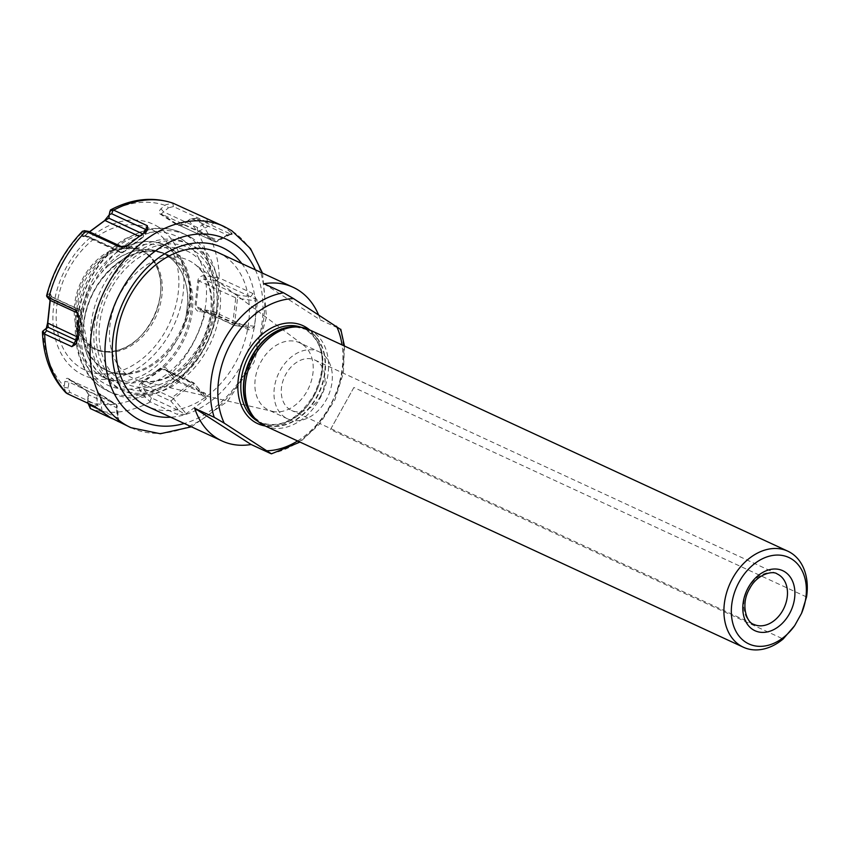 <?xml version="1.0" encoding="UTF-8"?>
<svg xmlns="http://www.w3.org/2000/svg" width="849" height="849" viewBox="0 0 849 849"><rect width="100%" height="100%" fill="white"/><g stroke="black" fill="none" stroke-linecap="round" stroke-linejoin="round"><path stroke-width="0.64" stroke-dasharray="4.25 3.18" d="M272.444 411.351A37.038 27.221 -65.2 0 0 307.062 391.156A37.038 27.221 114.8 0 0 303.189 344.906A37.038 27.221 114.8 0 0 299.612 342.773A37.038 27.221 114.8 0 0 261.046 361.621A37.038 27.221 -65.2 0 0 268.507 410.003A37.038 27.221 -65.2 0 0 272.444 411.351L140.382 380.893A65.182 47.905 114.8 0 0 201.298 345.352A65.182 47.905 114.8 0 0 194.495 263.965A65.182 47.905 114.8 0 0 120.335 293.372A65.182 47.905 114.8 0 0 140.382 380.893C162.562 384.491 182.418 372.509 199.929 344.938C215.413 316.879 216.092 281.38 194.495 263.965L303.189 344.906M318.715 351.613A37.038 27.221 114.8 0 1 326.165 399.996A37.038 27.221 -65.2 0 1 287.609 418.844A37.038 27.221 -65.2 0 1 280.149 370.451A37.038 27.221 114.8 0 1 318.715 351.613L299.612 342.773M320.413 396.303A27.784 20.418 114.8 0 0 314.82 360.018A27.784 20.418 114.8 0 0 285.901 374.144A27.784 20.418 -65.2 0 0 291.494 410.438A27.784 20.418 -65.2 0 0 320.413 396.303M806.55 596.953L353.884 387.494L330.473 429.552L783.139 639.01M309.1 329.667A52.914 38.884 114.8 0 1 319.744 398.786A52.914 38.884 -65.2 0 1 264.655 425.71M353.884 387.494L330.473 429.552M263.997 283.736L320.444 319.977L340.789 329.253M318.428 314.597A84.656 62.221 -65.2 0 1 320.444 319.977M218.214 252.641A84.656 62.221 -65.2 0 1 223.743 255.666A84.656 62.221 -65.2 0 1 235.247 363.223A84.656 62.221 -65.2 0 1 147.11 406.3M214.16 221.95L207.549 222.364L173.408 206.572L172.718 203.06L165.778 204.768L160.939 208.79C158.742 211.274 158.53 213.057 160.291 214.128L176.815 224.741C179.383 226.014 181.93 225.738 184.477 223.903L190.335 219.053L196.321 218.214L230.493 234.006L227.267 235.024L231.437 233.868L231.745 233.008L224.401 227.267L216.813 223.128M117.204 421.327L118.435 421.868L116.568 405.323A2.643 1.783 -57.3 0 0 115.942 404.198A2.643 1.783 -57.3 0 0 115.793 404.113L99.354 393.565L68.907 379.461L99.184 393.469A2.643 1.942 -65.2 0 1 99.354 393.565A2.643 1.783 -57.3 0 1 99.503 393.649A2.643 2.643 0 0 0 99.184 393.469A2.643 1.942 -65.2 0 0 96.436 394.817L68.939 382.103L68.153 388.025L69.968 392.408L97.603 405.185L100.999 410.566M112.376 418.78L118.435 421.868M118.234 419.608L119.603 422.261L118.902 422.059L117.321 417.846L100.182 409.918M205.352 312.092L199.865 311.763C196.724 311.254 195.1 309.301 194.973 305.895L197.891 280.499C198.326 277.687 200.364 276.052 204.015 275.585L218.851 277.803L253.013 293.574L257.48 301.087L254.583 326.334L254 327.321L248.842 329.89L214.68 314.066L205.352 312.092A105.563 77.577 -65.2 0 1 170.872 374.027L167.762 369.442C165.131 366.895 162.668 366.45 160.344 368.105L140.902 382.899C138.748 385.159 138.461 387.696 140.064 390.498L143.821 395.857L150.358 401.917L177.526 414.482L179.054 410.693L185.199 414.365L177.526 414.482M170.872 374.027L177.674 380.554L205.331 393.342L206.275 398.351L205.787 399.285L185.199 414.365M230.493 234.006L232.074 233.454L232.117 234.398L228.37 234.855M206.859 218.83L207.549 222.364L197.679 227.628A2.643 1.942 114.8 0 0 198.04 230.992L214.468 241.541L177.632 224.497L214.638 241.636A2.643 1.942 -65.2 0 1 214.468 241.541A2.643 1.783 122.7 0 0 215.996 241.403A2.643 1.242 61.9 0 0 216.994 241.572A2.643 1.242 61.9 0 0 217.397 240.288A2.643 1.942 -65.2 0 1 214.638 241.636A2.643 2.643 0 0 0 216.994 241.572L231.437 233.868M109.574 211.284L109.203 215.105M89.432 231.809L83.16 236.722L81.589 235.831L82.576 231.151M46.599 295.717L49.486 293.51L50.6 294.253L50.059 300.302M46.26 328.457L45.337 329.688L42.906 331.078L45.75 328.754M65.861 392.716L64.163 387.324L64.874 381.371C65.415 378.612 66.678 377.741 68.663 378.739L85.197 389.351L88.169 393.872L87.585 403.073M125.228 246.422L122.394 247.059M121.354 247.048L122.617 247.165L119.741 251.622A2.643 1.942 114.8 0 0 120.569 252.546A2.643 1.942 114.8 0 0 122.458 252.217L141.794 237.518L139.183 236.309M81.982 232.265L86.036 232.329L85.738 235.884L85.622 235.173L89.58 231.883M88.466 231.374L86.036 232.329M81.589 235.831L85.738 235.884L85.622 235.173L122.458 252.217A2.643 1.051 52.8 0 0 123.275 252.259L142.611 237.561A2.643 1.051 52.8 0 1 141.794 237.518A2.643 1.942 -65.2 0 0 142.94 233.984L142.547 233.793M160.291 214.128L161.204 213.948L177.632 224.497L183.395 224.56L189.21 219.732L193.126 219.233L227.267 235.024L217.397 240.288L183.395 224.56L184.063 224.147L183.395 224.56M176.815 224.741L177.632 224.497M189.231 219.827L188.17 220.485M215.317 222.449L199.568 230.854A2.643 1.783 122.7 0 1 198.04 230.992L161.204 213.948L163.677 211.9L197.679 227.628A2.643 1.242 61.9 0 0 199.568 230.854L215.996 241.403L231.745 233.008M160.939 208.79L163.677 211.9L168.452 207.825L165.778 204.768M173.408 206.572L168.452 207.825M204.015 275.585L204.1 279.342L198.91 280.796L196.013 306.043L198.772 309.036L213.003 311.318L247.144 327.12L254 327.321M210.488 276.074L210.573 279.746L204.1 279.342L238.102 295.081A2.643 1.942 114.8 0 0 235.757 297.84L232.849 323.087L194.973 305.895M197.891 280.499L235.757 297.84A2.643 0.732 -173.4 0 0 237.508 298.307L234.611 323.554A2.643 0.732 -173.4 0 1 232.849 323.087A2.643 1.942 -65.2 0 0 233.804 325.252L198.772 309.036M199.865 311.763L200.619 309.641L234.632 325.369A2.643 1.942 -65.2 0 1 233.804 325.252A2.643 2.643 0 0 0 234.547 325.464L247.144 327.12L248.842 329.89M206.349 312.114L207.092 310.044M257.151 299.803L216.484 281.019L210.573 279.746M253.013 293.574L250.625 296.821L238.102 295.081L237.508 298.307L257.48 301.087M167.762 369.442L166.595 370.769L164.282 369.145L161.045 368.869L141.719 383.557L143.396 388.407L147.089 393.809L151.43 397.905L179.054 410.693L170.882 401.131A2.643 1.942 -65.2 0 1 172.039 397.597L140.902 382.899M171.424 374.876L170.288 376.171L166.595 370.769L194.092 383.493A2.643 1.942 114.8 0 0 193.264 382.559A2.643 1.942 114.8 0 0 191.375 382.899L172.039 397.597A2.643 1.051 -127.2 0 1 173.419 398.733L170.882 401.131L143.396 388.407L140.064 390.498M160.344 368.105L191.375 382.899A2.643 1.051 -127.2 0 1 192.755 384.035L173.419 398.733L186.451 413.983M143.821 395.857L147.089 393.809M206.275 398.351L202.253 393.055L174.629 380.267L170.288 376.171M205.331 393.342L202.253 393.055L194.166 383.239L192.755 384.035L205.787 399.285M118.011 421.391L116.154 407.478A2.643 1.942 114.8 0 0 115.793 404.113L85.462 390.084L69.034 379.535L68.939 382.103L64.874 381.371M87.627 402.384L88.657 394.753L85.197 389.351M88.126 403.317L87.871 400.686M88.413 396.494L88.657 394.753L116.154 407.478A2.643 1.507 173.6 0 0 117.141 406.13A2.643 1.507 173.6 0 0 116.568 405.323L100.14 394.774A2.643 1.783 -57.3 0 0 99.503 393.649L115.942 404.198A2.643 2.643 0 0 1 117.141 406.13L118.892 421.698M68.663 378.739L69.034 379.535M64.163 387.324L68.153 388.025M94.366 406.215L97.603 405.185L96.436 394.817A2.643 1.507 173.6 0 1 100.14 394.774L101.997 411.319M90.854 347.252A54.973 40.402 114.8 0 0 151.684 321.251A54.973 40.402 114.8 0 0 144.203 251.41A54.973 40.402 114.8 0 0 83.382 277.411A54.973 40.402 114.8 0 0 90.854 347.252M91.841 346.838A54.187 39.818 114.8 0 0 95.375 348.78A54.187 39.818 114.8 0 0 117.724 350.244A54.187 39.818 114.8 0 0 156.46 266.533A54.187 39.818 114.8 0 0 144.415 252.376A54.187 39.818 114.8 0 0 140.881 250.434A54.187 39.818 114.8 0 0 83.181 280.414A54.187 39.818 114.8 0 0 91.841 346.838M140.881 250.434L142.377 251.124A54.187 39.818 114.8 0 1 145.911 253.066A54.187 39.818 -65.2 0 1 154.56 319.489A54.187 39.818 -65.2 0 1 96.871 349.47A54.187 39.818 -65.2 0 1 93.337 347.528A54.187 39.818 114.8 0 1 79.265 328.192L84.009 343.102A68.96 50.685 114.8 0 0 101.922 367.713A68.96 50.685 -65.2 0 0 178.216 335.09A68.96 50.685 -65.2 0 0 168.845 247.473A68.96 50.685 114.8 0 0 129.197 245.446A68.96 50.685 114.8 0 0 84.009 343.102C87.606 354.182 93.708 362.555 102.315 368.19C110.731 373.496 120.165 375.375 130.64 373.825A69.098 50.781 114.8 0 0 176.019 341.33L177.993 338.422C198.093 306.51 194.389 262.277 169.747 247.59C157.627 240.171 144.107 239.46 129.197 245.446L114.764 251.474A54.187 39.818 114.8 0 0 79.265 328.192M142.377 251.124A54.187 39.818 114.8 0 0 114.764 251.474M176.019 341.33A68.79 50.547 114.8 0 1 175.393 342.465A68.79 50.547 114.8 0 1 103.78 377.465A68.79 50.547 114.8 0 1 89.941 287.609A68.79 50.547 114.8 0 1 90.588 286.474L101.073 273.145A67.135 49.338 114.8 0 1 169.906 249.977A67.135 49.338 -65.2 0 1 183.501 326.058L177.993 338.422M90.588 286.474A69.098 50.781 114.8 0 0 102.994 368.349A69.098 50.781 114.8 0 0 130.64 373.825M183.501 326.058A68.79 50.547 114.8 0 0 186.292 315L187.82 302.584A68.79 50.547 114.8 0 0 162.53 253.066A68.79 50.547 114.8 0 0 118.573 258.128L108.821 265.259A68.79 50.547 114.8 0 0 101.073 273.145M108.821 265.259L118.414 258.032A1.592 0.711 -122 0 0 118.573 258.128M186.292 315L187.682 302.499A68.811 50.569 114.8 0 0 170.299 257.916A68.811 50.569 114.8 0 0 118.414 258.032M156.916 371.353L132.359 382.57L108.948 379.853L104.469 377.391C83.648 363.584 81.525 335.259 83.446 324.18A68.79 50.547 -65.2 0 1 94.504 289.721A68.79 50.547 -65.2 0 1 166.117 254.721A68.79 50.547 -65.2 0 1 179.956 344.577A68.79 50.547 -65.2 0 1 156.916 371.353A1.592 0.637 -126.6 0 1 157.935 372.287A69.501 51.078 114.8 0 0 191.662 289.18A69.501 51.078 114.8 0 0 135.904 253.373A69.501 51.078 114.8 0 0 83.711 324.636L90.291 361.642L97.476 371.586L104.65 377.518C121.757 386.932 139.512 385.191 157.935 372.287M192.129 238.145A87.309 64.163 114.8 0 0 186.44 235.014A87.309 64.163 114.8 0 0 93.475 283.333A87.309 64.163 114.8 0 0 107.409 390.36A87.309 64.163 -65.2 0 0 113.108 393.49A87.309 64.163 -65.2 0 0 206.074 345.172A87.309 64.163 -65.2 0 0 192.129 238.145M187.778 243.217A80.432 59.112 114.8 0 1 193.031 246.093A80.432 59.112 -65.2 0 1 205.872 344.694A80.432 59.112 -65.2 0 1 120.229 389.203A80.432 59.112 -65.2 0 1 114.986 386.316A80.432 59.112 114.8 0 1 102.135 287.726A80.432 59.112 114.8 0 1 187.778 243.217L190.951 244.682A80.432 59.112 114.8 0 0 107.218 285.604A80.432 59.112 114.8 0 0 118.149 387.791A80.432 59.112 114.8 0 0 123.402 390.667A80.432 59.112 114.8 0 0 207.135 349.746A80.432 59.112 114.8 0 0 196.204 247.568A80.432 59.112 114.8 0 0 190.951 244.682M109.288 214.776L108.937 218.246M85.133 235.375L119.741 251.622A2.643 2.409 32.8 0 0 123.381 252.142A2.643 1.051 52.8 0 1 123.275 252.259A2.643 2.643 0 0 1 120.569 252.546L85.07 236.128M147.291 230.344L142.717 237.444A2.643 1.051 52.8 0 1 142.611 237.561A2.643 2.643 0 0 0 143.226 236.882A2.643 2.409 32.8 0 0 142.94 233.984L143.523 233.082M47.045 295.038L49.231 298.455L48.902 299.485M49.486 293.51L51.715 297.012L49.231 298.455M45.337 329.688L48.234 327.311M50.505 297.585L51.502 296.662L80.018 309.864A2.643 1.942 -65.2 0 1 80.973 312.018L50.653 297.988L50.25 300.387M77.726 313.101L79.201 309.736A2.643 1.942 -65.2 0 1 80.018 309.864A2.643 2.643 0 0 1 81.536 312.559A2.643 0.732 6.6 0 0 80.973 312.018L78.076 337.265A2.643 0.732 6.6 0 1 78.639 337.817L81.536 312.559A2.643 0.732 6.6 0 1 81.525 312.623A2.643 2.536 -156.3 0 0 79.201 309.736L51.715 297.012M76.261 343.24L78.628 337.87A2.643 0.732 6.6 0 0 78.639 337.817A2.643 2.643 0 0 1 78.437 338.571A2.643 2.536 -156.3 0 0 78.628 337.87L81.525 312.623L79.159 317.993M76.622 339.696A2.643 1.942 114.8 0 0 78.076 337.265L76.93 336.745M108.959 286.824A76.728 56.384 114.8 0 0 119.391 384.3A76.728 56.384 114.8 0 0 204.269 348.005A76.728 56.384 114.8 0 0 193.837 250.529A76.728 56.384 114.8 0 0 108.959 286.824M111.24 288.289A73.035 53.678 114.8 0 0 121.174 381.084A73.035 53.678 114.8 0 0 201.977 346.541A73.035 53.678 114.8 0 0 192.054 253.745A73.035 53.678 114.8 0 0 111.24 288.289M314.82 360.018L777.26 573.988A27.784 20.418 114.8 0 0 748.34 588.124A27.784 20.418 114.8 0 0 753.933 624.418L291.494 410.438M254.87 418.366A51.853 38.109 -65.2 0 0 262.5 423.545L259.89 422.335A51.853 38.109 -65.2 0 0 313.875 395.952A51.853 38.109 114.8 0 0 303.443 328.223L306.054 329.423A51.853 38.109 114.8 0 1 316.486 397.162A51.853 38.109 -65.2 0 1 262.5 423.545L253.692 417.082A51.927 38.163 -65.2 0 0 316.868 397.353A51.927 38.163 114.8 0 0 295.42 326.897L306.054 329.423A51.853 38.109 114.8 0 0 297.171 326.971M257.799 421.263A51.853 38.109 -65.2 0 0 259.89 422.335C279.692 429.106 297.511 420.255 313.334 395.772C325.294 372.127 328.139 343.176 303.443 328.223A51.853 38.109 114.8 0 0 301.268 327.321M309.673 329.943A53.975 39.659 114.8 0 1 313.886 396.196A53.975 39.659 -65.2 0 1 265.238 425.975M297.596 440.96A79.371 58.326 114.8 0 0 342.041 344.917M270.672 453.557A84.656 62.221 114.8 0 0 329.688 406.926A84.656 62.221 114.8 0 0 339.993 329.019M241.795 263.551A91.013 66.891 -65.2 0 1 244.671 358.161A91.013 66.891 -65.2 0 1 170.691 417.22M255.358 269.823A100.267 73.693 -65.2 0 1 184.254 423.492M130.905 427.663A110.848 81.462 114.8 0 0 248.937 366.312A110.848 81.462 114.8 0 0 231.236 230.429A110.848 81.462 114.8 0 0 224.009 226.46M150.358 401.917A110.848 81.462 -65.2 0 1 90.843 408.815M215.158 314.3A110.848 81.462 -65.2 0 1 178.163 380.776M196.819 218.426A110.848 81.462 -65.2 0 1 219.329 277.984M164.993 205.341A105.563 77.577 114.8 0 0 109.542 211.783M81.865 232.817A105.563 77.577 114.8 0 0 47.395 294.752M43.235 330.887A105.563 77.577 114.8 0 0 64.227 386.401M127.955 245.043L123.381 252.142L142.717 237.444A2.643 2.409 32.8 0 0 143.226 236.882L147.747 229.877M158.752 227.256A83.149 61.107 114.8 0 0 66.763 266.586A83.149 61.107 114.8 0 0 78.066 372.223A83.149 61.107 -65.2 0 0 170.055 332.893A83.149 61.107 -65.2 0 0 158.752 227.256M168.24 219.265L169.078 219.063M188.52 220.443A105.563 77.577 -65.2 0 1 209.501 275.957M143.205 395.061A105.563 77.577 -65.2 0 1 87.744 401.503M196.321 218.214L193.126 219.233M214.68 314.066L213.003 311.318M254.583 326.334L234.611 323.554L234.547 325.464L249.033 327.481M218.851 277.803L216.484 281.019M149.902 401.673L151.43 397.905M177.674 380.554L174.629 380.267M76.601 383.918L76.909 384.65M66.774 393.416L69.968 392.408M155.303 231.469A77.853 57.223 -65.2 0 1 165.895 330.378A77.853 57.223 -65.2 0 1 79.753 367.203A77.853 57.223 114.8 0 1 69.172 268.284A77.853 57.223 114.8 0 1 155.303 231.469M181.686 239.11A82.013 60.279 -65.2 0 1 192.829 343.304A82.013 60.279 -65.2 0 1 102.103 382.103A82.013 60.279 114.8 0 1 90.949 277.899A82.013 60.279 114.8 0 1 181.686 239.11M113.108 393.49L102.496 388.057C73.205 370.249 66.784 320.784 87.054 281.635C96.319 263.307 108.789 249.16 124.463 239.174L143.598 230.578C157.224 226.779 169.959 227.543 181.813 232.881A87.309 64.163 114.8 0 1 187.512 236.001A87.309 64.163 -65.2 0 1 201.446 343.028A87.309 64.163 -65.2 0 1 108.481 391.347A87.309 64.163 -65.2 0 1 102.793 388.216A87.309 64.163 114.8 0 1 88.848 281.189A87.309 64.163 114.8 0 1 181.813 232.881L186.44 235.014M76.59 340.014A2.643 2.536 -156.3 0 0 78.437 338.571L76.102 343.877M287.609 418.844L268.507 410.003M344.45 346.031L343.378 372.966L334.846 399.89L319.84 423.821L300.015 442.074M262.511 273.134L266.469 316.942L253.936 362.449L227.362 401.46L191.407 426.803M190.335 219.053L189.21 219.732M204.206 394.987L194.166 383.239A2.643 2.643 0 0 0 193.264 382.559L164.282 369.145M88.169 393.872L87.808 392.875M117.724 350.244C147.906 343.856 171.137 293.669 156.46 266.533M95.375 348.78L96.871 349.47M170.299 257.916L162.53 253.066L166.117 254.721C135.469 238.017 86.98 278.398 83.786 324.509C82.459 338.634 84.624 351.008 90.291 361.642M103.78 377.465L108.948 379.853L104.554 377.444L97.476 371.586M120.229 389.203L123.402 390.667M83.16 236.722L85.197 236.128M50.6 294.253L51.64 296.81"/><path stroke-width="1.27" d="M794.664 625.66L801.541 613.318A47.618 35 114.8 0 0 772.219 555.533A47.618 35 114.8 0 0 733.398 625.278A47.618 35 114.8 0 0 794.664 625.66L783.139 639.01A52.914 38.884 114.8 0 1 743.374 647.225L264.655 425.71A52.914 38.884 -65.2 0 1 255.369 418.897A52.914 38.884 -65.2 0 1 254.01 356.591A52.914 38.884 114.8 0 1 297.893 326.992A52.914 38.884 114.8 0 1 309.1 329.667L787.819 551.181A52.914 38.884 114.8 0 0 732.729 578.105A52.914 38.884 114.8 0 0 743.374 647.225M787.819 551.181A52.914 38.884 114.8 0 1 806.55 596.953L801.541 613.318M339.993 329.019L293.531 298.615L283.545 292.778L263.997 283.736A84.656 62.221 -65.2 0 1 293.117 287.291A84.656 62.221 -65.2 0 1 318.428 314.597M300.015 442.074L271.447 453.833L224.221 423.152L214.224 417.315L194.686 408.273L251.134 444.515A84.656 62.221 -65.2 0 1 222.013 440.96A84.656 62.221 -65.2 0 1 194.686 408.273M222.013 440.96L147.11 406.3A84.656 62.221 -65.2 0 1 141.592 403.275A84.656 62.221 -65.2 0 1 130.077 295.707A84.656 62.221 -65.2 0 1 218.214 252.641L293.117 287.291M270.672 453.557L251.134 444.515M262.511 273.134L250.519 248.619L231.819 230.748L224.009 226.46L173.175 203.251A110.848 81.462 114.8 0 0 113.67 210.149L147.344 225.738L145.816 229.527L147.864 229.644L147.344 225.738M147.291 230.344L127.955 245.043L125.228 246.422L119.539 246.879L126.798 245.658M85.855 231.289A110.848 81.462 114.8 0 0 48.86 297.755L46.599 295.717C53.158 270.767 65.15 249.245 82.576 231.14L85.42 231.077L119.539 246.879M48.86 297.755L76.028 310.331L79.074 316.688L76.028 310.331M44.689 334.082A110.848 81.462 114.8 0 0 67.209 393.639L65.861 392.716C51.11 377.041 43.31 356.739 42.45 331.832L42.906 331.078L44.689 334.082L71.857 346.647L75.911 344.206L76.261 343.24L79.074 316.688M71.857 346.647L74.245 343.399L75.911 344.206L76.261 343.24M67.209 393.639L94.366 406.215L110.317 417.517L130.905 427.663A110.848 81.462 114.8 0 1 123.667 423.693A110.848 81.462 114.8 0 1 105.966 287.8A110.848 81.462 114.8 0 1 224.009 226.46M87.627 402.384L90.376 408.571L112.376 418.78M113.67 210.149L110.466 209.947L109.298 214.118M109.288 214.776L104.586 220.591L108.937 218.246L109.245 214.691L111.675 213.736L145.816 229.527L143.523 233.082M122.394 247.059L88.466 231.374L84.136 230.652M50.059 300.302L47.586 322.991L46.26 328.457M104.586 220.591L89.432 231.809M100.182 409.918L89.686 405.069L88.126 403.317M89.58 231.883L104.947 220.475L139.183 236.309M46.769 296.513L50.091 300.323L77.726 313.101M48.234 327.311L75.72 340.035L74.245 343.399L46.61 330.611L45.75 328.754L48.234 327.311L47.756 323.236L50.25 300.387M42.79 331.152L45.75 328.754M47.586 322.991L76.93 336.745M76.59 340.014A2.643 2.536 -156.3 0 1 75.72 340.035A2.643 1.942 114.8 0 0 76.622 339.696M782.852 610.282A27.784 20.418 114.8 0 0 777.26 573.988C773.004 570.295 757.064 574.083 749.678 588.59C740.466 603.639 746.08 622.614 753.933 624.418A27.784 20.418 114.8 0 0 782.852 610.282M789.39 613.891A33.069 24.303 114.8 0 0 784.901 571.876A33.069 24.303 114.8 0 0 748.309 587.519A33.069 24.303 114.8 0 0 752.808 629.534A33.069 24.303 114.8 0 0 789.39 613.891M297.893 326.992L295.42 326.897A51.927 38.163 114.8 0 0 252.355 355.933A51.927 38.163 -65.2 0 0 253.692 417.082L255.369 418.897M254.87 418.366A51.853 38.109 -65.2 0 1 252.068 355.805A51.853 38.109 114.8 0 1 297.171 326.971M301.268 327.321A51.853 38.109 114.8 0 0 249.457 354.606A51.853 38.109 -65.2 0 0 257.799 421.263M265.238 425.975A53.975 39.659 -65.2 0 1 246.836 353.152A53.975 39.659 114.8 0 1 309.673 329.943M267.191 450.745A79.371 58.326 114.8 0 0 297.596 440.96M342.041 344.917A79.371 58.326 114.8 0 0 336.512 326.207M293.531 298.615A79.371 58.326 114.8 0 0 231.066 343.028A79.371 58.326 114.8 0 0 224.221 423.152M283.545 292.778A84.656 62.221 114.8 0 0 224.518 339.409A84.656 62.221 114.8 0 0 214.224 417.315M241.795 263.551A91.013 66.891 -65.2 0 0 228.126 250.731A91.013 66.891 114.8 0 0 127.435 293.786A91.013 66.891 114.8 0 0 139.809 409.409A91.013 66.891 -65.2 0 0 170.691 417.22M255.358 269.823A100.267 73.693 -65.2 0 0 232.615 242.665A100.267 73.693 114.8 0 0 121.683 290.093A100.267 73.693 114.8 0 0 135.32 417.485A100.267 73.693 -65.2 0 0 184.254 423.492M113.193 209.968L111.675 213.736M85.42 231.077L88.466 231.374M90.376 408.571L89.686 405.069M142.547 233.793L108.937 218.246M48.414 297.564L50.091 300.323M44.244 333.837L46.61 330.611M340.789 329.253L344.45 346.031M191.407 426.803L160.355 433.743L130.905 427.663M110.466 209.958C131.722 198.74 152.491 196.448 172.761 203.081"/></g></svg>
